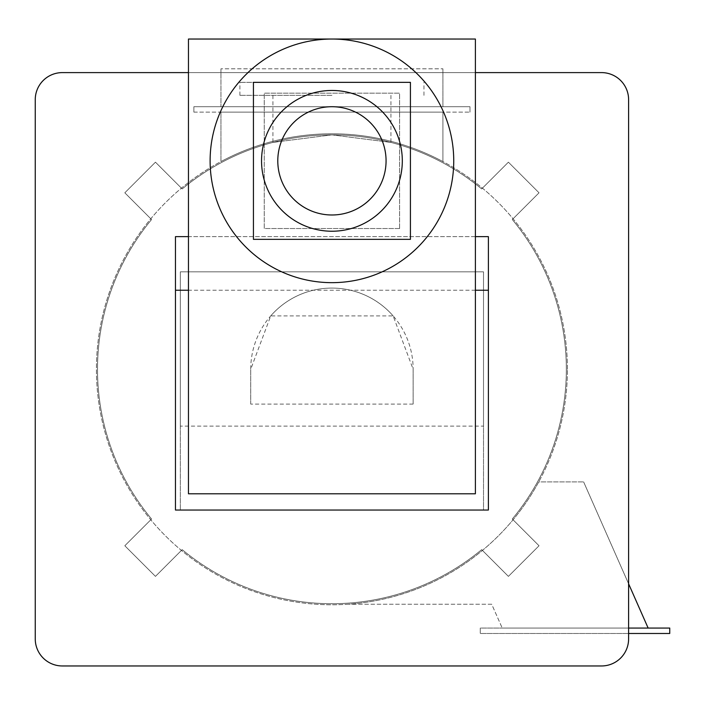 <?xml version="1.0" encoding="UTF-8"?>
<svg xmlns="http://www.w3.org/2000/svg" width="705" height="705" viewBox="0 0 705 705"><rect width="100%" height="100%" fill="white"/><g stroke="black" fill="none" stroke-linecap="round" stroke-linejoin="round"><path stroke-width="0.53" stroke-dasharray="3.52 2.64" d="M402.308 160.855A70.377 70.377 0 0 0 331.932 90.469A70.377 70.377 0 0 0 261.546 160.855A70.377 70.377 0 0 0 331.932 231.231A70.377 70.377 0 0 0 402.308 160.855M453.738 160.855A121.815 121.815 0 0 0 331.932 39.039A121.815 121.815 0 0 0 210.116 160.855A121.815 121.815 0 0 0 331.932 282.661A121.815 121.815 0 0 0 453.738 160.855M331.932 95.342L239.894 95.342L331.932 95.342M331.932 82.353L239.894 82.353L331.932 82.353M97.51 369.279A234.421 234.421 0 0 0 151.566 519.021A234.421 234.421 0 0 1 97.51 369.279A234.421 234.421 0 0 0 151.566 519.021L124.82 545.758L155.453 576.382L182.19 549.644A234.421 234.421 0 0 0 481.665 549.644L508.402 576.382L539.034 545.758L512.288 519.021A234.421 234.421 0 0 0 512.288 219.546L539.034 192.809L508.402 162.176L481.665 188.922A234.421 234.421 0 0 0 182.19 188.922A234.421 234.421 0 0 1 481.665 188.922A234.421 234.421 0 0 0 182.19 188.922L155.453 162.176L124.82 192.809L151.566 219.546A234.421 234.421 0 0 0 151.566 519.021L124.82 545.758L155.453 576.382L182.19 549.644A234.421 234.421 0 0 0 481.665 549.644L508.402 576.382L539.034 545.758L512.288 519.021A234.421 234.421 0 0 0 512.288 219.546L539.034 192.809L508.402 162.176L481.665 188.922A234.421 234.421 0 0 0 182.19 188.922L155.453 162.176L124.82 192.809L151.566 219.546A234.421 234.421 0 0 0 151.566 519.021L124.82 545.758L155.453 576.382L182.19 549.644A234.421 234.421 0 0 0 481.665 549.644L508.402 576.382L539.034 545.758L512.288 519.021A234.421 234.421 0 0 0 512.288 219.546L539.034 192.809L508.402 162.176L481.665 188.922A234.421 234.421 0 0 0 182.19 188.922L155.453 162.176L124.82 192.809L151.566 219.546A234.421 234.421 0 0 0 151.566 519.021L124.82 545.758L155.453 576.382L182.19 549.644A234.421 234.421 0 0 0 481.665 549.644L508.402 576.382L539.034 545.758L512.288 519.021A234.421 234.421 0 0 0 512.288 219.546L539.034 192.809L508.402 162.176L481.665 188.922A234.421 234.421 0 0 0 182.19 188.922L155.453 162.176L124.82 192.809L151.566 219.546A234.421 234.421 0 0 0 151.566 519.021L124.82 545.758L151.566 519.021L124.82 545.758L155.453 576.382L124.82 545.758L155.453 576.382L182.19 549.644A234.421 234.421 0 0 0 481.665 549.644A234.421 234.421 0 0 1 182.19 549.644A234.421 234.421 0 0 0 481.665 549.644L508.402 576.382L481.665 549.644L508.402 576.382L539.034 545.758L508.402 576.382L539.034 545.758L512.288 519.021A234.421 234.421 0 0 0 512.288 219.546A234.421 234.421 0 0 1 512.288 519.021A234.421 234.421 0 0 0 512.288 219.546L539.034 192.809L512.288 219.546L539.034 192.809L508.402 162.176L539.034 192.809L508.402 162.176L481.665 188.922A234.421 234.421 0 0 0 182.19 188.922L155.453 162.176L182.19 188.922L155.453 162.176L124.82 192.809L155.453 162.176L124.82 192.809L151.566 219.546A234.421 234.421 0 0 0 151.566 519.021L124.82 545.758L155.453 576.382L182.19 549.644A234.421 234.421 0 0 0 481.665 549.644L508.402 576.382L539.034 545.758L512.288 519.021A234.421 234.421 0 0 0 512.288 219.546L539.034 192.809L508.402 162.176L481.665 188.922A234.421 234.421 0 0 0 182.19 188.922L155.453 162.176L124.82 192.809L151.566 219.546A234.421 234.421 0 0 0 97.51 369.279A234.421 234.421 0 0 1 151.566 219.546A234.421 234.421 0 0 0 97.51 369.279M331.932 134.867L390.94 142.41L331.932 134.867L272.914 142.41L331.932 134.867M220.947 161.568A235.505 235.505 0 0 1 442.907 161.568A235.505 235.505 0 0 0 220.947 161.568L220.947 112.13L220.947 161.568M567.428 369.279A235.505 235.505 0 0 0 331.932 133.783A235.505 235.505 0 0 0 96.426 369.279A235.505 235.505 0 0 0 331.932 604.784A235.505 235.505 0 0 0 567.428 369.279A235.505 235.505 0 0 0 331.932 133.783A235.505 235.505 0 0 0 96.426 369.279A235.505 235.505 0 0 0 331.932 604.784A235.505 235.505 0 0 0 567.428 369.279M475.39 72.606L188.464 72.606L475.39 72.606M488.389 510.041L175.466 510.041L175.466 236.642L488.389 236.642L488.389 510.041M538.761 481.894A235.505 235.505 0 0 1 348.103 604.229L491.702 604.229L502.224 628.067L491.702 604.229L348.103 604.229A235.505 235.505 0 0 0 538.761 481.894L583.625 481.894L538.761 481.894M180.339 426.128L180.339 271.83L180.339 510.041L180.339 426.128L483.515 426.128L483.515 271.83L180.339 271.83L483.515 271.83L483.515 510.041L180.339 510.041L483.515 510.041L483.515 426.128M250.724 404.088L250.724 369.279L270.72 315.919L393.134 315.919L413.139 369.279L413.139 404.088L413.139 369.279A81.207 81.207 0 0 0 331.932 288.072A81.207 81.207 0 0 0 250.724 369.279L250.724 404.088L413.139 404.088M35.25 638.889A27.072 27.072 0 0 0 62.322 665.961L601.532 665.961A27.072 27.072 0 0 0 628.604 638.889L628.604 99.678A27.072 27.072 0 0 0 601.532 72.606L62.322 72.606A27.072 27.072 0 0 0 35.25 99.678L35.25 638.889A27.072 27.072 0 0 0 62.322 665.961L601.532 665.961A27.072 27.072 0 0 0 628.604 638.889L628.604 99.678A27.072 27.072 0 0 0 601.532 72.606L62.322 72.606A27.072 27.072 0 0 0 35.25 99.678L35.25 638.889A27.072 27.072 0 0 0 62.322 665.961L601.532 665.961A27.072 27.072 0 0 0 628.604 638.889L628.604 99.678A27.072 27.072 0 0 0 601.532 72.606L62.322 72.606A27.072 27.072 0 0 0 35.25 99.678L35.25 638.889A27.072 27.072 0 0 0 62.322 665.961L601.532 665.961A27.072 27.072 0 0 0 628.604 638.889L628.604 99.678A27.072 27.072 0 0 0 601.532 72.606L62.322 72.606A27.072 27.072 0 0 0 35.25 99.678L35.25 638.889A27.072 27.072 0 0 0 62.322 665.961L601.532 665.961A27.072 27.072 0 0 0 628.604 638.889L628.604 99.678A27.072 27.072 0 0 0 601.532 72.606L62.322 72.606A27.072 27.072 0 0 0 35.25 99.678L35.25 638.889A27.072 27.072 0 0 0 62.322 665.961L601.532 665.961A27.072 27.072 0 0 0 628.604 638.889L628.604 99.678A27.072 27.072 0 0 0 601.532 72.606L62.322 72.606A27.072 27.072 0 0 0 35.25 99.678L35.25 638.889A27.072 27.072 0 0 0 62.322 665.961A27.072 27.072 0 0 1 35.25 638.889A27.072 27.072 0 0 0 62.322 665.961A27.072 27.072 0 0 1 35.25 638.889A27.072 27.072 0 0 0 62.322 665.961M628.604 628.067L480.264 628.067L480.264 633.478L628.604 633.478L628.604 583.802L583.625 481.894L648.142 628.067L502.224 628.067L648.142 628.067M628.604 633.478L628.604 583.802L628.604 633.478M601.532 665.961A27.072 27.072 0 0 0 628.604 638.889A27.072 27.072 0 0 1 601.532 665.961A27.072 27.072 0 0 0 628.604 638.889A27.072 27.072 0 0 1 601.532 665.961A27.072 27.072 0 0 0 628.604 638.889M628.604 99.678A27.072 27.072 0 0 0 601.532 72.606A27.072 27.072 0 0 1 628.604 99.678A27.072 27.072 0 0 0 601.532 72.606A27.072 27.072 0 0 1 628.604 99.678A27.072 27.072 0 0 0 601.532 72.606M62.322 72.606A27.072 27.072 0 0 0 35.25 99.678A27.072 27.072 0 0 1 62.322 72.606A27.072 27.072 0 0 0 35.25 99.678A27.072 27.072 0 0 1 62.322 72.606A27.072 27.072 0 0 0 35.25 99.678M270.72 315.919A81.207 81.207 0 0 1 393.134 315.919M442.907 112.13L442.907 161.568L442.907 112.13L220.947 112.13L442.907 112.13M193.875 112.13L469.979 112.13L193.875 112.13L193.875 106.711L469.979 106.711L469.979 112.13L469.979 106.711L193.875 106.711L193.875 112.13M442.907 106.711L220.947 106.711L442.907 106.711L442.907 68.817L442.907 106.711M220.947 68.817L220.947 106.711L220.947 68.817L442.907 68.817L220.947 68.817M669.75 628.067L480.264 628.067L480.264 633.478L669.75 633.478L669.75 628.067M475.39 236.642L188.464 236.642M475.39 290.24L188.464 290.24L188.464 39.039L475.39 39.039L475.39 493.8L188.464 493.8L188.464 290.24M399.603 228.526L399.603 93.175L264.252 93.175L264.252 228.526L399.603 228.526L399.603 93.175L264.252 93.175L264.252 228.526L399.603 228.526M410.425 239.348L410.425 82.353L253.43 82.353L253.43 239.348L410.425 239.348M423.961 95.342L423.961 82.353M390.94 95.342L390.94 142.41M272.914 95.342L272.914 142.41M239.894 95.342L239.894 82.353"/><path stroke-width="1.06" d="M386.067 160.855A54.135 54.135 0 0 0 331.932 106.711A54.135 54.135 0 0 0 277.788 160.855A54.135 54.135 0 0 0 331.932 214.99A54.135 54.135 0 0 0 386.067 160.855M261.546 160.855A70.377 70.377 0 0 1 331.932 90.469A70.377 70.377 0 0 1 402.308 160.855A70.377 70.377 0 0 1 331.932 231.231A70.377 70.377 0 0 1 261.546 160.855M453.738 160.855A121.815 121.815 0 0 0 331.932 39.039A121.815 121.815 0 0 0 210.116 160.855A121.815 121.815 0 0 0 331.932 282.661A121.815 121.815 0 0 0 453.738 160.855M62.322 72.606L188.464 72.606L62.322 72.606A27.072 27.072 0 0 0 35.25 99.678L35.25 638.889A27.072 27.072 0 0 0 62.322 665.961L601.532 665.961A27.072 27.072 0 0 0 628.604 638.889L628.604 99.678A27.072 27.072 0 0 0 601.532 72.606L475.39 72.606L601.532 72.606M62.322 665.961L601.532 665.961M628.604 638.889L628.604 633.478L628.604 638.889L628.604 633.478L628.604 638.889L628.604 633.478L669.75 633.478L669.75 628.067L628.604 628.067M648.142 628.067L628.604 583.802L628.604 99.678M35.25 99.678L35.25 638.889M475.39 290.24L488.389 290.24L488.389 236.642L475.39 236.642M188.464 236.642L175.466 236.642L175.466 510.041L488.389 510.041L488.389 290.24M188.464 290.24L175.466 290.24M331.932 39.039L188.464 39.039L188.464 493.8L475.39 493.8L475.39 39.039L331.932 39.039M410.425 239.348L410.425 82.353L253.43 82.353L253.43 239.348L410.425 239.348"/></g></svg>
